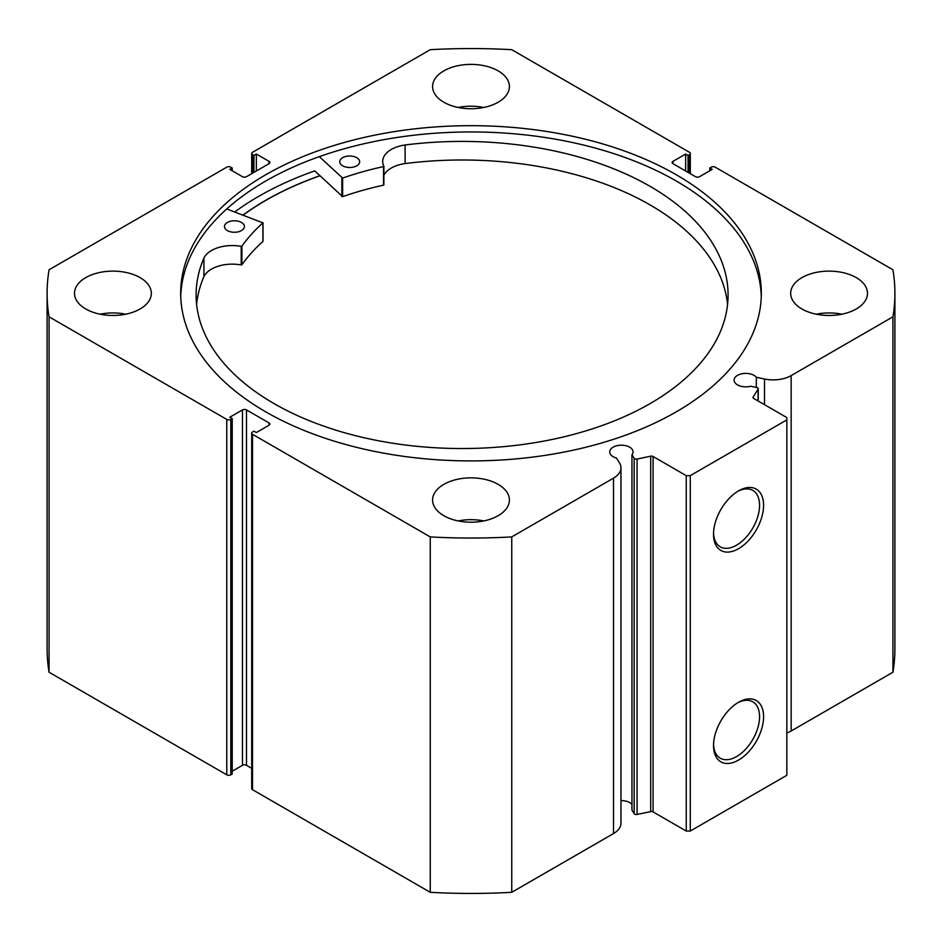 <?xml version="1.0" encoding="UTF-8"?>
<svg xmlns="http://www.w3.org/2000/svg" width="942" height="942" viewBox="0 0 942 942"><rect width="100%" height="100%" fill="white"/><g stroke="black" fill="none" stroke-linecap="round" stroke-linejoin="round"><path stroke-width="1.41" d="M226.739 208.971L262.924 222.877A247.51 142.901 0 0 0 241.906 246.168L241.211 246.357A29.402 16.98 0 0 0 203.919 258.049L203.908 276.63A265.985 153.57 0 0 0 196.584 304.266M227.293 230.531A9.962 5.746 180 0 1 224.479 226.516A9.962 5.746 180 0 1 230.684 221.193A9.962 5.746 180 0 1 241.564 222.512A9.962 5.746 180 0 1 244.39 226.516A9.962 5.746 180 0 1 238.185 231.85A9.962 5.746 180 0 1 227.293 230.531M342.558 165.757A9.962 5.746 180 0 1 339.744 161.741A9.962 5.746 180 0 1 345.95 156.419A9.962 5.746 180 0 1 356.83 157.738A9.962 5.746 180 0 1 359.656 161.741A9.962 5.746 180 0 1 353.45 167.075A9.962 5.746 180 0 1 342.558 165.757M203.908 258.049A265.985 153.57 0 0 0 196.101 294.976A265.985 153.57 0 0 0 271.484 402.093A265.985 153.57 0 0 0 562.209 437.241A265.985 153.57 0 0 0 728.072 294.976A265.985 153.57 0 0 0 652.688 187.87A265.985 153.57 0 0 0 405.107 144.974L405.107 144.986A29.402 16.98 0 0 0 382.699 161.471A29.402 16.98 0 0 0 383.853 166.192L383.512 166.593A247.51 142.901 0 0 0 342.629 178.085L319.326 156.643M727.577 304.266A265.985 153.57 0 0 0 652.688 206.451A265.985 153.57 0 0 0 405.107 163.555A29.402 16.98 0 0 0 383.877 175.283M383.853 166.369L383.512 185.174A247.51 142.901 0 0 0 342.629 196.666L314.746 170.891A300.145 173.281 0 0 0 234.758 211.962M262.924 241.105L262.924 241.47A247.51 142.901 0 0 0 241.906 264.749L241.211 264.938A29.402 16.98 0 0 0 203.919 276.63L203.908 276.63M405.107 144.986L405.107 163.567M203.919 258.049L203.919 276.63M243.142 215.106A290.183 167.535 180 0 1 314.84 177.638A290.183 167.535 180 0 1 319.927 175.801M653.077 456.493L653.077 811.898A2.273 1.319 0 0 0 650.687 811.592L637.086 814.453A2.273 1.319 180 0 1 634.696 814.147A2.273 1.319 180 0 1 634.166 813.664L631.964 810.179L631.964 454.774L634.166 458.259A2.273 1.319 0 0 0 634.696 458.742A2.273 1.319 0 0 0 637.086 459.048L650.687 456.187A2.273 1.319 180 0 1 653.077 456.493L686.247 475.639L690.274 475.639L786.841 419.897L786.841 417.577L753.659 398.419A2.273 1.319 180 0 1 752.999 397.489A2.273 1.319 180 0 1 753.129 397.041L753.129 397.936M269.023 425.242L269.023 422.911A2.85 1.637 180 0 1 269.859 424.077A2.85 1.637 180 0 1 269.023 425.242L256.354 432.555L253.94 431.165L252.527 431.978A2.85 1.637 0 0 0 251.702 433.132A2.85 1.637 0 0 0 252.527 434.297L430.247 536.905A423.9 244.732 0 0 0 511.753 536.905L613.525 478.136A25.41 14.672 0 0 0 620.966 467.774A25.41 14.672 0 0 0 619.436 462.757L616.457 458.036A11.669 6.735 180 0 1 613.148 456.693A11.669 6.735 180 0 1 609.733 451.925A11.669 6.735 180 0 1 616.928 445.707A11.669 6.735 180 0 1 629.645 447.167A11.669 6.735 180 0 1 633.059 451.925A11.669 6.735 180 0 1 631.964 454.774M631.964 804.492A11.669 6.735 0 0 0 629.645 802.572A11.669 6.735 0 0 0 620.966 800.606M786.841 732.994A25.41 14.672 0 0 0 791.162 730.992L791.162 375.587A25.41 14.672 180 0 1 764.504 379.002L756.332 377.283A11.669 6.735 0 0 0 754.012 375.363A11.669 6.735 0 0 0 741.295 373.903A11.669 6.735 0 0 0 734.101 380.121A11.669 6.735 0 0 0 737.515 384.889A11.669 6.735 0 0 0 750.692 386.232L756.72 387.503A2.273 1.319 0 0 1 758.228 388.728A2.273 1.319 0 0 1 758.086 389.187L753.129 397.041M738.552 490.876L738.552 490.876A35.407 20.441 -60 0 1 763.585 505.324A35.407 20.441 -60 0 1 738.552 548.691A35.407 20.441 -60 0 1 713.518 534.232A35.407 20.441 -60 0 1 738.552 490.876L738.552 490.876M713.541 533.031A32.558 18.805 120 0 0 720.265 546.819A32.558 18.805 120 0 0 736.538 545.206A32.558 18.805 120 0 0 757.815 516.51A32.558 18.805 120 0 0 752.823 490.417A32.558 18.805 120 0 0 737.527 491.488M738.552 702.261L738.552 702.261A35.407 20.441 -60 0 1 763.585 716.709A35.407 20.441 -60 0 1 738.552 760.076A35.407 20.441 -60 0 1 713.518 745.617A35.407 20.441 -60 0 1 738.552 702.261L738.552 702.261M713.541 744.416A32.558 18.805 120 0 0 720.265 758.204A32.558 18.805 120 0 0 736.538 756.591A32.558 18.805 120 0 0 757.815 727.895A32.558 18.805 120 0 0 752.823 701.802A32.558 18.805 120 0 0 737.527 702.873M761.277 296.436A290.324 167.617 0 0 0 676.297 181.041A290.324 167.617 0 0 0 362.411 144.114A290.324 167.617 0 0 0 180.723 296.436M265.703 411.819A290.324 167.617 0 0 0 582.109 448.157A290.324 167.617 0 0 0 761.324 293.292A290.324 167.617 0 0 0 676.297 174.776A290.324 167.617 0 0 0 359.891 138.439A290.324 167.617 0 0 0 180.676 293.292A290.324 167.617 0 0 0 265.703 411.819M140.075 277.619A38.41 22.172 0 0 0 98.215 272.815A38.41 22.172 0 0 0 74.512 293.292A38.41 22.172 0 0 0 85.757 308.976A38.41 22.172 0 0 0 127.617 313.78A38.41 22.172 0 0 0 151.321 293.292A38.41 22.172 0 0 0 140.075 277.619M125.722 314.204A38.41 22.172 0 0 0 100.123 314.204M498.153 70.886A38.41 22.172 0 0 0 456.305 66.07A38.41 22.172 0 0 0 432.59 86.558A38.41 22.172 0 0 0 443.847 102.242A38.41 22.172 0 0 0 485.695 107.047A38.41 22.172 0 0 0 509.41 86.558A38.41 22.172 0 0 0 498.153 70.886M483.799 107.47A38.41 22.172 0 0 0 458.201 107.47M498.153 484.353A38.41 22.172 0 0 0 456.305 479.549A38.41 22.172 0 0 0 432.59 500.037A38.41 22.172 0 0 0 443.847 515.71A38.41 22.172 0 0 0 485.695 520.514A38.41 22.172 0 0 0 509.41 500.037A38.41 22.172 0 0 0 498.153 484.353M483.799 520.938A38.41 22.172 0 0 0 458.201 520.938M856.243 277.619A38.41 22.172 0 0 0 814.383 272.815A38.41 22.172 0 0 0 790.679 293.292A38.41 22.172 0 0 0 801.925 308.976A38.41 22.172 0 0 0 843.785 313.78A38.41 22.172 0 0 0 867.488 293.292A38.41 22.172 0 0 0 856.243 277.619M841.877 314.204A38.41 22.172 0 0 0 816.278 314.204M791.162 375.587L892.934 316.83A423.9 244.732 0 0 0 894.9 293.292A423.9 244.732 0 0 0 892.934 269.765L715.225 167.17A2.85 1.637 0 0 0 711.198 167.17L709.785 167.982L712.199 169.372L699.529 176.684A2.85 1.637 180 0 1 695.502 176.684L672.977 163.684A2.85 1.637 180 0 1 672.141 162.519A2.85 1.637 180 0 1 672.977 161.353L672.977 163.684M689.473 173.198L689.473 154.618L688.06 155.43L685.646 154.041L672.977 161.353M689.473 154.618A2.85 1.637 0 0 0 690.298 153.464A2.85 1.637 0 0 0 689.473 152.298L511.753 49.691A423.9 244.732 0 0 0 430.247 49.691L252.527 152.298A2.85 1.637 0 0 0 251.702 153.464A2.85 1.637 0 0 0 252.527 154.618L252.527 173.198M269.023 161.353A2.85 1.637 180 0 1 269.859 162.519A2.85 1.637 180 0 1 269.023 163.684L269.023 161.353L256.354 154.041L253.94 155.43L252.527 154.618M47.1 293.292A423.9 244.732 0 0 0 49.066 316.83L226.775 419.425A2.85 1.637 0 0 0 230.802 419.425L230.802 774.83A2.85 1.637 180 0 1 226.775 774.83L49.066 672.235A423.9 244.732 180 0 1 47.1 648.708L47.1 293.292A423.9 244.732 0 0 1 49.066 269.765L226.775 167.17A2.85 1.637 0 0 1 230.802 167.17L232.215 167.982L229.801 169.372L242.471 176.684A2.85 1.637 180 0 0 246.498 176.684L269.023 163.684M242.471 409.911A2.85 1.637 180 0 1 246.498 409.911L246.498 765.316A2.85 1.637 0 0 0 242.471 765.316L242.471 409.911L229.801 417.224L232.215 418.613L230.802 419.425M269.023 422.911L246.498 409.911M620.966 467.774L620.966 823.178A25.41 14.672 180 0 1 613.525 833.552L613.525 478.136M252.527 434.297L252.527 789.702L430.247 892.309A423.9 244.732 180 0 0 511.753 892.309L613.525 833.552M252.527 789.702A2.85 1.637 180 0 1 251.702 788.536L251.702 433.132M246.498 765.316L251.702 768.319M232.215 771.239L242.471 765.316M230.802 774.83L232.215 774.018L232.215 418.613M894.9 293.292L894.9 648.708A423.9 244.732 180 0 1 892.934 672.235L791.162 730.992M690.274 475.639L690.274 831.044L786.841 775.301L786.841 419.897M690.274 831.044L686.247 831.044L686.247 475.639M653.077 811.898L686.247 831.044M49.066 672.235L49.066 316.83M892.934 316.83L892.934 672.235M430.247 536.905L430.247 892.309M511.753 892.309L511.753 536.905M709.785 170.761L709.785 167.982M685.646 170.997L685.646 154.041M688.06 172.386L688.06 155.43M253.94 172.386L253.94 155.43M256.354 170.997L256.354 154.041M232.215 170.761L232.215 167.982M319.856 175.73A290.324 167.617 0 0 0 243.024 215.059M756.332 387.421L756.332 377.283M341.852 177.979L341.852 196.56M342.629 178.085L342.629 196.666M383.512 166.593L383.512 185.174M241.906 246.168L241.906 264.749M262.924 222.877L262.924 241.47M241.211 246.357L241.211 264.938M634.166 813.664L634.166 458.259M226.775 774.83L226.775 419.425M764.504 404.683L764.504 379.002M758.086 400.974L758.086 389.187M637.086 459.048L637.086 814.453M650.687 811.592L650.687 456.187M383.877 166.287L383.877 184.868M263.006 222.701L263.006 241.293M690.298 153.464L690.298 173.681M251.702 173.681L251.702 153.464M758.228 401.057L758.228 388.728"/></g></svg>
